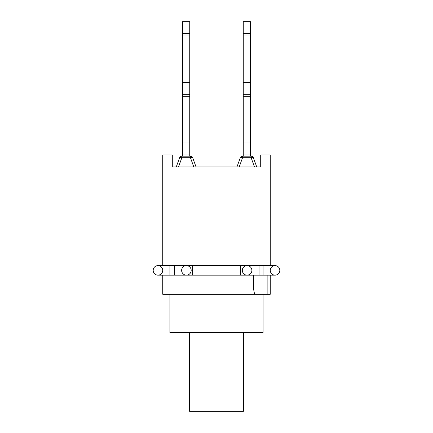 <?xml version="1.0" encoding="UTF-8"?>
<svg xmlns="http://www.w3.org/2000/svg" width="433" height="433" viewBox="0 0 433 433"><rect width="100%" height="100%" fill="white"/><g stroke="black" fill="none" stroke-linecap="round" stroke-linejoin="round"><path stroke-width="0.65" d="M157.964 265.602L275.036 265.602L270.262 265.602L270.262 154.976L260.704 154.976L260.704 166.921L172.296 166.921L172.296 154.976L162.738 154.976L162.738 265.602L157.964 265.602A4.779 4.779 0 0 1 162.738 270.381A4.779 4.779 0 0 1 157.964 275.161A4.779 4.779 0 0 1 153.185 270.381A4.779 4.779 0 0 1 157.964 265.602A4.779 4.779 0 0 1 162.738 270.381A4.779 4.779 0 0 1 157.964 275.161A4.779 4.779 0 0 1 153.185 270.381A4.779 4.779 0 0 1 157.964 265.602A4.779 4.779 0 0 0 153.185 270.381A4.779 4.779 0 0 0 157.964 275.161L162.738 275.161L157.964 275.161M259.042 265.602L259.042 275.161L275.036 275.161A4.779 4.779 0 0 0 279.815 270.381A4.779 4.779 0 0 0 275.036 265.602A4.779 4.779 0 0 0 270.262 270.381A4.779 4.779 0 0 0 275.036 275.161A4.779 4.779 0 0 0 279.815 270.381A4.779 4.779 0 0 0 275.036 265.602M186.406 275.161A4.779 4.779 0 0 1 182.271 267.989A4.779 4.779 0 0 1 190.547 267.989A4.779 4.779 0 0 1 186.406 275.161L162.738 275.161L162.738 294.272L254.582 294.272L253.532 288.898L253.532 275.161L247.097 275.161A4.779 4.779 0 0 0 251.237 267.989A4.779 4.779 0 0 0 242.956 267.989A4.779 4.779 0 0 0 247.097 275.161L186.406 275.161M270.262 275.161L270.262 294.272L254.582 294.272M259.042 275.161L254.214 275.161M240.299 157.742A2.387 0.774 20 0 1 242.545 157.742L251.145 157.742A2.387 0.774 -20 0 1 253.392 157.742A2.387 2.387 0 0 0 251.145 156.167L242.545 156.167A2.387 2.387 0 0 0 240.299 157.742L236.959 166.921M256.731 166.921L253.392 157.742M250.431 156.167L250.431 143.031L243.259 143.031L243.259 156.167M250.431 154.976L243.259 154.976M250.431 143.031L250.431 82.34L243.259 82.34L243.259 143.031M250.431 94.286L243.259 94.286M250.431 82.34L250.431 33.595L243.259 33.595L243.259 82.34M250.431 33.595L250.431 21.65L243.259 21.65L243.259 33.595M179.608 157.742A2.387 0.774 20 0 1 181.855 157.742L190.455 157.742A2.387 0.774 -20 0 1 192.701 157.742A2.387 2.387 0 0 0 190.455 156.167L181.855 156.167A2.387 2.387 0 0 0 179.608 157.742L176.269 166.921M196.041 166.921L192.701 157.742M189.741 156.167L189.741 143.031L182.569 143.031L182.569 156.167M189.741 154.976L182.569 154.976M189.741 143.031L189.741 82.34L182.569 82.34L182.569 143.031M189.741 94.286L182.569 94.286M189.741 82.34L189.741 33.595L182.569 33.595L182.569 82.34M189.741 33.595L189.741 21.65L182.569 21.65L182.569 33.595M189.622 332.501L189.622 411.35L243.378 411.35L243.378 332.501M169.909 294.272L169.909 332.501L263.091 332.501L263.091 294.272M192.609 275.161L192.609 265.602M240.391 275.161L240.391 265.602M174.461 275.161L174.461 265.602M169.909 275.161L169.909 265.602M263.091 275.161L263.091 265.602M242.545 156.167L242.545 157.742L239.205 166.921M251.145 156.167L251.145 157.742L254.485 166.921M250.431 96.673L243.259 96.673M250.431 35.988L243.259 35.988M181.855 156.167L181.855 157.742L178.515 166.921M190.455 156.167L190.455 157.742L193.795 166.921M189.741 96.673L182.569 96.673M189.741 35.988L182.569 35.988M267.87 294.272L267.87 275.161"/></g></svg>
